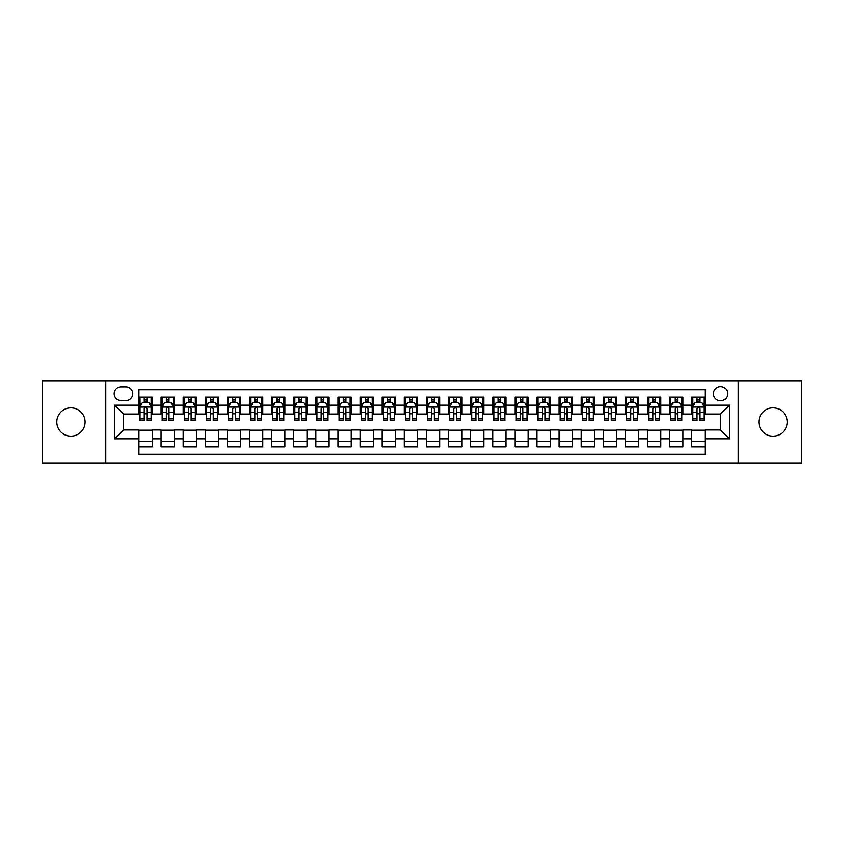 <?xml version="1.0" encoding="UTF-8"?>
<svg xmlns="http://www.w3.org/2000/svg" width="844" height="844" viewBox="0 0 844 844"><rect width="100%" height="100%" fill="white"/><g stroke="black" fill="none" stroke-linecap="round" stroke-linejoin="round"><path stroke-width="1.27" d="M773.051 407.852A14.148 14.148 0 0 0 758.904 422A14.148 14.148 0 0 0 773.051 436.148A14.148 14.148 0 0 0 787.209 422A14.148 14.148 0 0 0 773.051 407.852M70.949 407.852A14.148 14.148 0 0 0 56.791 422A14.148 14.148 0 0 0 70.949 436.148A14.148 14.148 0 0 0 85.096 422A14.148 14.148 0 0 0 70.949 407.852M720.533 386.615A7.079 7.079 0 0 0 713.454 393.694A7.079 7.079 0 0 0 720.533 400.773A7.079 7.079 0 0 0 727.612 393.694A7.079 7.079 0 0 0 720.533 386.615M738.226 462.913L801.8 462.913L801.8 381.087L738.226 381.087L738.226 462.913L105.774 462.913L105.774 381.087L42.2 381.087L42.2 462.913L105.774 462.913M705.056 397.123L691.785 397.123L691.785 405.194L682.944 405.194L682.944 414.035L691.785 414.035L691.785 405.194M682.944 405.194L682.944 397.123L669.672 397.123L669.672 405.194L660.831 405.194L660.831 414.035L669.672 414.035L669.672 405.194M660.831 405.194L660.831 397.123L647.559 397.123L647.559 405.194L638.708 405.194L638.708 414.035L647.559 414.035L647.559 405.194M638.708 405.194L638.708 397.123L625.446 397.123L625.446 405.194L616.595 405.194L616.595 414.035L625.446 414.035L625.446 405.194M616.595 405.194L616.595 397.123L603.333 397.123L603.333 405.194L594.482 405.194L594.482 414.035L603.333 414.035L603.333 405.194M594.482 405.194L594.482 397.123L581.221 397.123L581.221 405.194L572.369 405.194L572.369 414.035L581.221 414.035L581.221 405.194M572.369 405.194L572.369 397.123L559.108 397.123L559.108 405.194L550.256 405.194L550.256 414.035L559.108 414.035L559.108 405.194M550.256 405.194L550.256 397.123L536.995 397.123L536.995 405.194L528.144 405.194L528.144 414.035L536.995 414.035L536.995 405.194M528.144 405.194L528.144 397.123L514.872 397.123L514.872 405.194L506.031 405.194L506.031 414.035L514.872 414.035L514.872 405.194M506.031 405.194L506.031 397.123L492.759 397.123L492.759 405.194L483.918 405.194L483.918 414.035L492.759 414.035L492.759 405.194M483.918 405.194L483.918 397.123L470.646 397.123L470.646 405.194L461.805 405.194L461.805 414.035L470.646 414.035L470.646 405.194M461.805 405.194L461.805 397.123L448.533 397.123L448.533 405.194L439.692 405.194L439.692 414.035L448.533 414.035L448.533 405.194M439.692 405.194L439.692 397.123L426.42 397.123L426.42 405.194L417.58 405.194L417.58 414.035L426.42 414.035L426.42 405.194M417.58 405.194L417.58 397.123L404.308 397.123L404.308 405.194L395.467 405.194L395.467 414.035L404.308 414.035L404.308 405.194M395.467 405.194L395.467 397.123L382.195 397.123L382.195 405.194L373.354 405.194L373.354 414.035L382.195 414.035L382.195 405.194M373.354 405.194L373.354 397.123L360.082 397.123L360.082 405.194L351.241 405.194L351.241 414.035L360.082 414.035L360.082 405.194M351.241 405.194L351.241 397.123L337.969 397.123L337.969 405.194L329.128 405.194L329.128 414.035L337.969 414.035L337.969 405.194M329.128 405.194L329.128 397.123L315.856 397.123L315.856 405.194L307.005 405.194L307.005 414.035L315.856 414.035L315.856 405.194M307.005 405.194L307.005 397.123L293.744 397.123L293.744 405.194L284.892 405.194L284.892 414.035L293.744 414.035L293.744 405.194M284.892 405.194L284.892 397.123L271.631 397.123L271.631 405.194L262.779 405.194L262.779 414.035L271.631 414.035L271.631 405.194M262.779 405.194L262.779 397.123L249.518 397.123L249.518 405.194L240.667 405.194L240.667 414.035L249.518 414.035L249.518 405.194M240.667 405.194L240.667 397.123L227.405 397.123L227.405 405.194L218.554 405.194L218.554 414.035L227.405 414.035L227.405 405.194M218.554 405.194L218.554 397.123L205.292 397.123L205.292 405.194L196.441 405.194L196.441 414.035L205.292 414.035L205.292 405.194M196.441 405.194L196.441 397.123L183.169 397.123L183.169 405.194L174.328 405.194L174.328 414.035L183.169 414.035L183.169 405.194M174.328 405.194L174.328 397.123L161.056 397.123L161.056 414.035L152.215 414.035L152.215 397.123L138.943 397.123M138.943 446.877L152.215 446.877L152.215 429.965L161.056 429.965L161.056 446.877L174.328 446.877L174.328 429.965L183.169 429.965L183.169 438.806L174.328 438.806M183.169 438.806L183.169 446.877L196.441 446.877L196.441 429.965L205.292 429.965L205.292 438.806L196.441 438.806M205.292 438.806L205.292 446.877L218.554 446.877L218.554 429.965L227.405 429.965L227.405 438.806L218.554 438.806M227.405 438.806L227.405 446.877L240.667 446.877L240.667 429.965L249.518 429.965L249.518 438.806L240.667 438.806M249.518 438.806L249.518 446.877L262.779 446.877L262.779 429.965L271.631 429.965L271.631 438.806L262.779 438.806M271.631 438.806L271.631 446.877L284.892 446.877L284.892 429.965L293.744 429.965L293.744 438.806L284.892 438.806M293.744 438.806L293.744 446.877L307.005 446.877L307.005 429.965L315.856 429.965L315.856 438.806L307.005 438.806M315.856 438.806L315.856 446.877L329.128 446.877L329.128 429.965L337.969 429.965L337.969 438.806L329.128 438.806M337.969 438.806L337.969 446.877L351.241 446.877L351.241 429.965L360.082 429.965L360.082 438.806L351.241 438.806M360.082 438.806L360.082 446.877L373.354 446.877L373.354 429.965L382.195 429.965L382.195 438.806L373.354 438.806M382.195 438.806L382.195 446.877L395.467 446.877L395.467 429.965L404.308 429.965L404.308 438.806L395.467 438.806M404.308 438.806L404.308 446.877L417.58 446.877L417.58 429.965L426.42 429.965L426.42 438.806L417.58 438.806M426.42 438.806L426.42 446.877L439.692 446.877L439.692 429.965L448.533 429.965L448.533 438.806L439.692 438.806M448.533 438.806L448.533 446.877L461.805 446.877L461.805 429.965L470.646 429.965L470.646 438.806L461.805 438.806M470.646 438.806L470.646 446.877L483.918 446.877L483.918 429.965L492.759 429.965L492.759 438.806L483.918 438.806M492.759 438.806L492.759 446.877L506.031 446.877L506.031 429.965L514.872 429.965L514.872 438.806L506.031 438.806M514.872 438.806L514.872 446.877L528.144 446.877L528.144 429.965L536.995 429.965L536.995 438.806L528.144 438.806M536.995 438.806L536.995 446.877L550.256 446.877L550.256 429.965L559.108 429.965L559.108 438.806L550.256 438.806M559.108 438.806L559.108 446.877L572.369 446.877L572.369 429.965L581.221 429.965L581.221 438.806L572.369 438.806M581.221 438.806L581.221 446.877L594.482 446.877L594.482 429.965L603.333 429.965L603.333 438.806L594.482 438.806M603.333 438.806L603.333 446.877L616.595 446.877L616.595 429.965L625.446 429.965L625.446 438.806L616.595 438.806M625.446 438.806L625.446 446.877L638.708 446.877L638.708 429.965L647.559 429.965L647.559 438.806L638.708 438.806M647.559 438.806L647.559 446.877L660.831 446.877L660.831 429.965L669.672 429.965L669.672 438.806L660.831 438.806M669.672 438.806L669.672 446.877L682.944 446.877L682.944 429.965L691.785 429.965L691.785 438.806L682.944 438.806M121.03 400.552L125.904 400.552A6.857 6.857 0 0 0 132.751 393.694A6.857 6.857 0 0 0 125.904 386.837L121.03 386.837A6.857 6.857 0 0 0 114.183 393.694A6.857 6.857 0 0 0 121.03 400.552M738.226 381.087L105.774 381.087M705.056 405.194L705.056 389.717L138.943 389.717L138.943 414.035L123.467 414.035L123.467 429.965L138.943 429.965L138.943 454.283L705.056 454.283L705.056 429.965L720.533 429.965L720.533 414.035L705.056 414.035L705.056 405.194L729.374 405.194L729.374 438.806L705.056 438.806M138.943 438.806L114.626 438.806L114.626 405.194L138.943 405.194M691.785 438.806L691.785 446.877L705.056 446.877M138.943 402.651L140.051 402.651M144.25 402.651L146.909 402.651M151.108 402.651L152.215 402.651M138.943 413.813L140.051 413.813M144.25 413.813L146.909 413.813M151.108 413.813L152.215 413.813M138.943 430.187L152.215 430.187M138.943 441.349L152.215 441.349M161.056 413.813L162.164 413.813M166.363 413.813L169.022 413.813M173.22 413.813L174.328 413.813M161.056 402.651L162.164 402.651M166.363 402.651L169.022 402.651M173.22 402.651L174.328 402.651M161.056 430.187L174.328 430.187M161.056 441.349L174.328 441.349M183.169 430.187L196.441 430.187M183.169 441.349L196.441 441.349M183.169 402.651L184.277 402.651M188.486 402.651L191.134 402.651M195.333 402.651L196.441 402.651M183.169 413.813L184.277 413.813M188.486 413.813L191.134 413.813M195.333 413.813L196.441 413.813M205.292 430.187L218.554 430.187M205.292 441.349L218.554 441.349M205.292 402.651L206.39 402.651M210.599 402.651L213.247 402.651M217.446 402.651L218.554 402.651M205.292 413.813L206.39 413.813M210.599 413.813L213.247 413.813M217.446 413.813L218.554 413.813M227.405 430.187L240.667 430.187M227.405 441.349L240.667 441.349M227.405 402.651L228.502 402.651M232.712 402.651L235.36 402.651M239.559 402.651L240.667 402.651M227.405 413.813L228.502 413.813M232.712 413.813L235.36 413.813M239.559 413.813L240.667 413.813M249.518 430.187L262.779 430.187M249.518 441.349L262.779 441.349M249.518 402.651L250.615 402.651M254.825 402.651L257.473 402.651M261.672 402.651L262.779 402.651M249.518 413.813L250.615 413.813M254.825 413.813L257.473 413.813M261.672 413.813L262.779 413.813M271.631 430.187L284.892 430.187M271.631 441.349L284.892 441.349M271.631 402.651L272.739 402.651M276.938 402.651L279.586 402.651M283.795 402.651L284.892 402.651M271.631 413.813L272.739 413.813M276.938 413.813L279.586 413.813M283.795 413.813L284.892 413.813M293.744 430.187L307.005 430.187M293.744 441.349L307.005 441.349M293.744 402.651L294.851 402.651M299.05 402.651L301.698 402.651M305.908 402.651L307.005 402.651M293.744 413.813L294.851 413.813M299.05 413.813L301.698 413.813M305.908 413.813L307.005 413.813M315.856 430.187L329.128 430.187M315.856 441.349L329.128 441.349M315.856 402.651L316.964 402.651M321.163 402.651L323.811 402.651M328.021 402.651L329.128 402.651M315.856 413.813L316.964 413.813M321.163 413.813L323.811 413.813M328.021 413.813L329.128 413.813M337.969 430.187L351.241 430.187M337.969 441.349L351.241 441.349M337.969 402.651L339.077 402.651M343.276 402.651L345.934 402.651M350.133 402.651L351.241 402.651M337.969 413.813L339.077 413.813M343.276 413.813L345.934 413.813M350.133 413.813L351.241 413.813M360.082 430.187L373.354 430.187M360.082 441.349L373.354 441.349M360.082 402.651L361.19 402.651M365.389 402.651L368.047 402.651M372.246 402.651L373.354 402.651M360.082 413.813L361.19 413.813M365.389 413.813L368.047 413.813M372.246 413.813L373.354 413.813M382.195 430.187L395.467 430.187M382.195 441.349L395.467 441.349M382.195 402.651L383.303 402.651M387.501 402.651L390.16 402.651M394.359 402.651L395.467 402.651M382.195 413.813L383.303 413.813M387.501 413.813L390.16 413.813M394.359 413.813L395.467 413.813M404.308 430.187L417.58 430.187M404.308 441.349L417.58 441.349M404.308 402.651L405.415 402.651M409.614 402.651L412.273 402.651M416.472 402.651L417.58 402.651M404.308 413.813L405.415 413.813M409.614 413.813L412.273 413.813M416.472 413.813L417.58 413.813M426.42 430.187L439.692 430.187M426.42 441.349L439.692 441.349M426.42 402.651L427.528 402.651M431.727 402.651L434.386 402.651M438.585 402.651L439.692 402.651M426.42 413.813L427.528 413.813M431.727 413.813L434.386 413.813M438.585 413.813L439.692 413.813M448.533 430.187L461.805 430.187M448.533 441.349L461.805 441.349M448.533 402.651L449.641 402.651M453.84 402.651L456.498 402.651M460.697 402.651L461.805 402.651M448.533 413.813L449.641 413.813M453.84 413.813L456.498 413.813M460.697 413.813L461.805 413.813M470.646 430.187L483.918 430.187M470.646 441.349L483.918 441.349M470.646 402.651L471.754 402.651M475.953 402.651L478.611 402.651M482.81 402.651L483.918 402.651M470.646 413.813L471.754 413.813M475.953 413.813L478.611 413.813M482.81 413.813L483.918 413.813M492.759 430.187L506.031 430.187M492.759 441.349L506.031 441.349M492.759 402.651L493.867 402.651M498.065 402.651L500.724 402.651M504.923 402.651L506.031 402.651M492.759 413.813L493.867 413.813M498.065 413.813L500.724 413.813M504.923 413.813L506.031 413.813M514.872 430.187L528.144 430.187M514.872 441.349L528.144 441.349M514.872 402.651L515.979 402.651M520.189 402.651L522.837 402.651M527.036 402.651L528.144 402.651M514.872 413.813L515.979 413.813M520.189 413.813L522.837 413.813M527.036 413.813L528.144 413.813M536.995 430.187L550.256 430.187M536.995 441.349L550.256 441.349M536.995 402.651L538.092 402.651M542.302 402.651L544.95 402.651M549.149 402.651L550.256 402.651M536.995 413.813L538.092 413.813M542.302 413.813L544.95 413.813M549.149 413.813L550.256 413.813M559.108 430.187L572.369 430.187M559.108 441.349L572.369 441.349M559.108 402.651L560.205 402.651M564.414 402.651L567.062 402.651M571.261 402.651L572.369 402.651M559.108 413.813L560.205 413.813M564.414 413.813L567.062 413.813M571.261 413.813L572.369 413.813M581.221 430.187L594.482 430.187M581.221 441.349L594.482 441.349M581.221 402.651L582.328 402.651M586.527 402.651L589.175 402.651M593.385 402.651L594.482 402.651M581.221 413.813L582.328 413.813M586.527 413.813L589.175 413.813M593.385 413.813L594.482 413.813M603.333 430.187L616.595 430.187M603.333 441.349L616.595 441.349M603.333 402.651L604.441 402.651M608.64 402.651L611.288 402.651M615.498 402.651L616.595 402.651M603.333 413.813L604.441 413.813M608.64 413.813L611.288 413.813M615.498 413.813L616.595 413.813M625.446 430.187L638.708 430.187M625.446 441.349L638.708 441.349M625.446 402.651L626.554 402.651M630.753 402.651L633.401 402.651M637.61 402.651L638.708 402.651M625.446 413.813L626.554 413.813M630.753 413.813L633.401 413.813M637.61 413.813L638.708 413.813M647.559 430.187L660.831 430.187M647.559 441.349L660.831 441.349M647.559 402.651L648.667 402.651M652.866 402.651L655.514 402.651M659.723 402.651L660.831 402.651M647.559 413.813L648.667 413.813M652.866 413.813L655.514 413.813M659.723 413.813L660.831 413.813M669.672 430.187L682.944 430.187M669.672 441.349L682.944 441.349M669.672 402.651L670.78 402.651M674.978 402.651L677.637 402.651M681.836 402.651L682.944 402.651M669.672 413.813L670.78 413.813M674.978 413.813L677.637 413.813M681.836 413.813L682.944 413.813M691.785 430.187L705.056 430.187M691.785 441.349L705.056 441.349M691.785 402.651L692.892 402.651M697.091 402.651L699.75 402.651M703.949 402.651L705.056 402.651M691.785 413.813L692.892 413.813M697.091 413.813L699.75 413.813M703.949 413.813L705.056 413.813M123.467 414.035L114.626 405.194M123.467 429.965L114.626 438.806M729.374 405.194L720.533 414.035M729.374 438.806L720.533 429.965M146.909 399.993L144.25 399.993M151.108 418.867L146.909 418.867L146.909 420.671L151.108 420.671L151.108 407.188L148.903 402.757L142.267 402.757L140.051 407.188L140.051 420.671L144.25 420.671L144.25 418.867L140.051 418.867M140.051 407.188L140.051 397.123M151.108 407.188L151.108 397.123M144.25 402.757L144.25 397.123M146.909 397.123L146.909 402.757M146.909 418.867L146.909 408.844C146.023 407.135 145.136 407.135 144.25 408.844L144.25 418.867M169.022 399.993L166.363 399.993M173.22 418.867L169.022 418.867L169.022 420.671L173.22 420.671L173.22 407.188L171.015 402.757L164.38 402.757L162.164 407.188L162.164 420.671L166.363 420.671L166.363 418.867L162.164 418.867M162.164 407.188L162.164 397.123M173.22 407.188L173.22 397.123M166.363 402.757L166.363 397.123M169.022 397.123L169.022 402.757M169.022 418.867L169.022 408.844C168.135 407.135 167.249 407.135 166.363 408.844L166.363 418.867M191.134 399.993L188.486 399.993M195.333 418.867L191.134 418.867L191.134 420.671L195.333 420.671L195.333 407.188L193.128 402.757L186.492 402.757L184.277 407.188L184.277 420.671L188.486 420.671L188.486 418.867L184.277 418.867M184.277 407.188L184.277 397.123M195.333 407.188L195.333 397.123M188.486 402.757L188.486 397.123M191.134 397.123L191.134 402.757M191.134 418.867L191.134 408.844C190.248 407.135 189.362 407.135 188.486 408.844L188.486 418.867M213.247 399.993L210.599 399.993M217.446 418.867L213.247 418.867L213.247 420.671L217.446 420.671L217.446 407.188L215.241 402.757L208.605 402.757L206.39 407.188L206.39 420.671L210.599 420.671L210.599 418.867L206.39 418.867M206.39 407.188L206.39 397.123M217.446 407.188L217.446 397.123M210.599 402.757L210.599 397.123M213.247 397.123L213.247 402.757M213.247 418.867L213.247 408.844C212.361 407.135 211.485 407.135 210.599 408.844L210.599 418.867M235.36 399.993L232.712 399.993M239.559 418.867L235.36 418.867L235.36 420.671L239.559 420.671L239.559 407.188L237.354 402.757L230.718 402.757L228.502 407.188L228.502 420.671L232.712 420.671L232.712 418.867L228.502 418.867M228.502 407.188L228.502 397.123M239.559 407.188L239.559 397.123M232.712 402.757L232.712 397.123M235.36 397.123L235.36 402.757M235.36 418.867L235.36 408.844C234.474 407.135 233.598 407.135 232.712 408.844L232.712 418.867M257.473 399.993L254.825 399.993M261.672 418.867L257.473 418.867L257.473 420.671L261.672 420.671L261.672 407.188L259.467 402.757L252.831 402.757L250.615 407.188L250.615 420.671L254.825 420.671L254.825 418.867L250.615 418.867M250.615 407.188L250.615 397.123M261.672 407.188L261.672 397.123M254.825 402.757L254.825 397.123M257.473 397.123L257.473 402.757M257.473 418.867L257.473 408.844C256.597 407.135 255.711 407.135 254.825 408.844L254.825 418.867M279.586 399.993L276.938 399.993M283.795 418.867L279.586 418.867L279.586 420.671L283.795 420.671L283.795 407.188L281.579 402.757L274.944 402.757L272.739 407.188L272.739 420.671L276.938 420.671L276.938 418.867L272.739 418.867M272.739 407.188L272.739 397.123M283.795 407.188L283.795 397.123M276.938 402.757L276.938 397.123M279.586 397.123L279.586 402.757M279.586 418.867L279.586 408.844C278.71 407.135 277.824 407.135 276.938 408.844L276.938 418.867M301.698 399.993L299.05 399.993M305.908 418.867L301.698 418.867L301.698 420.671L305.908 420.671L305.908 407.188L303.692 402.757L297.056 402.757L294.851 407.188L294.851 420.671L299.05 420.671L299.05 418.867L294.851 418.867M294.851 407.188L294.851 397.123M305.908 407.188L305.908 397.123M299.05 402.757L299.05 397.123M301.698 397.123L301.698 402.757M301.698 418.867L301.698 408.844C300.823 407.135 299.936 407.135 299.05 408.844L299.05 418.867M323.811 399.993L321.163 399.993M328.021 418.867L323.811 418.867L323.811 420.671L328.021 420.671L328.021 407.188L325.805 402.757L319.169 402.757L316.964 407.188L316.964 420.671L321.163 420.671L321.163 418.867L316.964 418.867M316.964 407.188L316.964 397.123M328.021 407.188L328.021 397.123M321.163 402.757L321.163 397.123M323.811 397.123L323.811 402.757M323.811 418.867L323.811 408.844C322.935 407.135 322.049 407.135 321.163 408.844L321.163 418.867M345.934 399.993L343.276 399.993M350.133 418.867L345.934 418.867L345.934 420.671L350.133 420.671L350.133 407.188L347.918 402.757L341.282 402.757L339.077 407.188L339.077 420.671L343.276 420.671L343.276 418.867L339.077 418.867M339.077 407.188L339.077 397.123M350.133 407.188L350.133 397.123M343.276 402.757L343.276 397.123M345.934 397.123L345.934 402.757M345.934 418.867L345.934 408.844C345.048 407.135 344.162 407.135 343.276 408.844L343.276 418.867M368.047 399.993L365.389 399.993M372.246 418.867L368.047 418.867L368.047 420.671L372.246 420.671L372.246 407.188L370.031 402.757L363.395 402.757L361.19 407.188L361.19 420.671L365.389 420.671L365.389 418.867L361.19 418.867M361.19 407.188L361.19 397.123M372.246 407.188L372.246 397.123M365.389 402.757L365.389 397.123M368.047 397.123L368.047 402.757M368.047 418.867L368.047 408.844C367.161 407.135 366.275 407.135 365.389 408.844L365.389 418.867M390.16 399.993L387.501 399.993M394.359 418.867L390.16 418.867L390.16 420.671L394.359 420.671L394.359 407.188L392.143 402.757L385.508 402.757L383.303 407.188L383.303 420.671L387.501 420.671L387.501 418.867L383.303 418.867M383.303 407.188L383.303 397.123M394.359 407.188L394.359 397.123M387.501 402.757L387.501 397.123M390.16 397.123L390.16 402.757M390.16 418.867L390.16 408.844C389.274 407.135 388.388 407.135 387.501 408.844L387.501 418.867M412.273 399.993L409.614 399.993M416.472 418.867L412.273 418.867L412.273 420.671L416.472 420.671L416.472 407.188L414.256 402.757L407.631 402.757L405.415 407.188L405.415 420.671L409.614 420.671L409.614 418.867L405.415 418.867M405.415 407.188L405.415 397.123M416.472 407.188L416.472 397.123M409.614 402.757L409.614 397.123M412.273 397.123L412.273 402.757M412.273 418.867L412.273 408.844C411.387 407.135 410.5 407.135 409.614 408.844L409.614 418.867M434.386 399.993L431.727 399.993M438.585 418.867L434.386 418.867L434.386 420.671L438.585 420.671L438.585 407.188L436.369 402.757L429.744 402.757L427.528 407.188L427.528 420.671L431.727 420.671L431.727 418.867L427.528 418.867M427.528 407.188L427.528 397.123M438.585 407.188L438.585 397.123M431.727 402.757L431.727 397.123M434.386 397.123L434.386 402.757M434.386 418.867L434.386 408.844C433.499 407.135 432.613 407.135 431.727 408.844L431.727 418.867M456.498 399.993L453.84 399.993M460.697 418.867L456.498 418.867L456.498 420.671L460.697 420.671L460.697 407.188L458.492 402.757L451.856 402.757L449.641 407.188L449.641 420.671L453.84 420.671L453.84 418.867L449.641 418.867M449.641 407.188L449.641 397.123M460.697 407.188L460.697 397.123M453.84 402.757L453.84 397.123M456.498 397.123L456.498 402.757M456.498 418.867L456.498 408.844C455.612 407.135 454.726 407.135 453.84 408.844L453.84 418.867M478.611 399.993L475.953 399.993M482.81 418.867L478.611 418.867L478.611 420.671L482.81 420.671L482.81 407.188L480.605 402.757L473.969 402.757L471.754 407.188L471.754 420.671L475.953 420.671L475.953 418.867L471.754 418.867M471.754 407.188L471.754 397.123M482.81 407.188L482.81 397.123M475.953 402.757L475.953 397.123M478.611 397.123L478.611 402.757M478.611 418.867L478.611 408.844C477.725 407.135 476.839 407.135 475.953 408.844L475.953 418.867M500.724 399.993L498.065 399.993M504.923 418.867L500.724 418.867L500.724 420.671L504.923 420.671L504.923 407.188L502.718 402.757L496.082 402.757L493.867 407.188L493.867 420.671L498.065 420.671L498.065 418.867L493.867 418.867M493.867 407.188L493.867 397.123M504.923 407.188L504.923 397.123M498.065 402.757L498.065 397.123M500.724 397.123L500.724 402.757M500.724 418.867L500.724 408.844C499.838 407.135 498.952 407.135 498.065 408.844L498.065 418.867M522.837 399.993L520.189 399.993M527.036 418.867L522.837 418.867L522.837 420.671L527.036 420.671L527.036 407.188L524.831 402.757L518.195 402.757L515.979 407.188L515.979 420.671L520.189 420.671L520.189 418.867L515.979 418.867M515.979 407.188L515.979 397.123M527.036 407.188L527.036 397.123M520.189 402.757L520.189 397.123M522.837 397.123L522.837 402.757M522.837 418.867L522.837 408.844C521.951 407.135 521.075 407.135 520.189 408.844L520.189 418.867M544.95 399.993L542.302 399.993M549.149 418.867L544.95 418.867L544.95 420.671L549.149 420.671L549.149 407.188L546.944 402.757L540.308 402.757L538.092 407.188L538.092 420.671L542.302 420.671L542.302 418.867L538.092 418.867M538.092 407.188L538.092 397.123M549.149 407.188L549.149 397.123M542.302 402.757L542.302 397.123M544.95 397.123L544.95 402.757M544.95 418.867L544.95 408.844C544.063 407.135 543.188 407.135 542.302 408.844L542.302 418.867M567.062 399.993L564.414 399.993M571.261 418.867L567.062 418.867L567.062 420.671L571.261 420.671L571.261 407.188L569.056 402.757L562.42 402.757L560.205 407.188L560.205 420.671L564.414 420.671L564.414 418.867L560.205 418.867M560.205 407.188L560.205 397.123M571.261 407.188L571.261 397.123M564.414 402.757L564.414 397.123M567.062 397.123L567.062 402.757M567.062 418.867L567.062 408.844C566.176 407.135 565.301 407.135 564.414 408.844L564.414 418.867M589.175 399.993L586.527 399.993M593.385 418.867L589.175 418.867L589.175 420.671L593.385 420.671L593.385 407.188L591.169 402.757L584.533 402.757L582.328 407.188L582.328 420.671L586.527 420.671L586.527 418.867L582.328 418.867M582.328 407.188L582.328 397.123M593.385 407.188L593.385 397.123M586.527 402.757L586.527 397.123M589.175 397.123L589.175 402.757M589.175 418.867L589.175 408.844C588.3 407.135 587.413 407.135 586.527 408.844L586.527 418.867M611.288 399.993L608.64 399.993M615.498 418.867L611.288 418.867L611.288 420.671L615.498 420.671L615.498 407.188L613.282 402.757L606.646 402.757L604.441 407.188L604.441 420.671L608.64 420.671L608.64 418.867L604.441 418.867M604.441 407.188L604.441 397.123M615.498 407.188L615.498 397.123M608.64 402.757L608.64 397.123M611.288 397.123L611.288 402.757M611.288 418.867L611.288 408.844C610.412 407.135 609.526 407.135 608.64 408.844L608.64 418.867M633.401 399.993L630.753 399.993M637.61 418.867L633.401 418.867L633.401 420.671L637.61 420.671L637.61 407.188L635.395 402.757L628.759 402.757L626.554 407.188L626.554 420.671L630.753 420.671L630.753 418.867L626.554 418.867M626.554 407.188L626.554 397.123M637.61 407.188L637.61 397.123M630.753 402.757L630.753 397.123M633.401 397.123L633.401 402.757M633.401 418.867L633.401 408.844C632.525 407.135 631.639 407.135 630.753 408.844L630.753 418.867M655.514 399.993L652.866 399.993M659.723 418.867L655.514 418.867L655.514 420.671L659.723 420.671L659.723 407.188L657.508 402.757L650.872 402.757L648.667 407.188L648.667 420.671L652.866 420.671L652.866 418.867L648.667 418.867M648.667 407.188L648.667 397.123M659.723 407.188L659.723 397.123M652.866 402.757L652.866 397.123M655.514 397.123L655.514 402.757M655.514 418.867L655.514 408.844C654.638 407.135 653.752 407.135 652.866 408.844L652.866 418.867M677.637 399.993L674.978 399.993M681.836 418.867L677.637 418.867L677.637 420.671L681.836 420.671L681.836 407.188L679.62 402.757L672.984 402.757L670.78 407.188L670.78 420.671L674.978 420.671L674.978 418.867L670.78 418.867M670.78 407.188L670.78 397.123M681.836 407.188L681.836 397.123M674.978 402.757L674.978 397.123M677.637 397.123L677.637 402.757M677.637 418.867L677.637 408.844C676.751 407.135 675.865 407.135 674.978 408.844L674.978 418.867M699.75 399.993L697.091 399.993M703.949 418.867L699.75 418.867L699.75 420.671L703.949 420.671L703.949 407.188L701.733 402.757L695.097 402.757L692.892 407.188L692.892 420.671L697.091 420.671L697.091 418.867L692.892 418.867M692.892 407.188L692.892 397.123M703.949 407.188L703.949 397.123M697.091 402.757L697.091 397.123M699.75 397.123L699.75 402.757M699.75 418.867L699.75 408.844C698.864 407.135 697.977 407.135 697.091 408.844L697.091 418.867M161.056 438.806L152.215 438.806M161.056 405.194L152.215 405.194M151.055 407.072L140.104 407.072M140.051 403.981L141.655 403.981M149.504 403.981L151.108 403.981M144.25 412.305L140.051 412.305M151.108 412.305L146.909 412.305M146.909 401.406L144.25 401.406M173.168 407.072L162.217 407.072M162.164 403.981L163.768 403.981M171.617 403.981L173.22 403.981M166.363 412.305L162.164 412.305M173.22 412.305L169.022 412.305M169.022 401.406L166.363 401.406M195.28 407.072L184.33 407.072M184.277 403.981L185.88 403.981M193.73 403.981L195.333 403.981M188.486 412.305L184.277 412.305M195.333 412.305L191.134 412.305M191.134 401.406L188.486 401.406M217.393 407.072L206.453 407.072M206.39 403.981L207.993 403.981M215.842 403.981L217.446 403.981M210.599 412.305L206.39 412.305M217.446 412.305L213.247 412.305M213.247 401.406L210.599 401.406M239.506 407.072L228.566 407.072M228.502 403.981L230.106 403.981M237.955 403.981L239.559 403.981M232.712 412.305L228.502 412.305M239.559 412.305L235.36 412.305M235.36 401.406L232.712 401.406M261.619 407.072L250.679 407.072M250.615 403.981L252.219 403.981M260.079 403.981L261.672 403.981M254.825 412.305L250.615 412.305M261.672 412.305L257.473 412.305M257.473 401.406L254.825 401.406M283.732 407.072L272.791 407.072M272.739 403.981L274.332 403.981M282.191 403.981L283.795 403.981M276.938 412.305L272.739 412.305M283.795 412.305L279.586 412.305M279.586 401.406L276.938 401.406M305.844 407.072L294.904 407.072M294.851 403.981L296.455 403.981M304.304 403.981L305.908 403.981M299.05 412.305L294.851 412.305M305.908 412.305L301.698 412.305M301.698 401.406L299.05 401.406M327.957 407.072L317.017 407.072M316.964 403.981L318.568 403.981M326.417 403.981L328.021 403.981M321.163 412.305L316.964 412.305M328.021 412.305L323.811 412.305M323.811 401.406L321.163 401.406M350.081 407.072L339.13 407.072M339.077 403.981L340.681 403.981M348.53 403.981L350.133 403.981M343.276 412.305L339.077 412.305M350.133 412.305L345.934 412.305M345.934 401.406L343.276 401.406M372.193 407.072L361.243 407.072M361.19 403.981L362.793 403.981M370.643 403.981L372.246 403.981M365.389 412.305L361.19 412.305M372.246 412.305L368.047 412.305M368.047 401.406L365.389 401.406M394.306 407.072L383.355 407.072M383.303 403.981L384.906 403.981M392.755 403.981L394.359 403.981M387.501 412.305L383.303 412.305M394.359 412.305L390.16 412.305M390.16 401.406L387.501 401.406M416.419 407.072L405.468 407.072M405.415 403.981L407.019 403.981M414.868 403.981L416.472 403.981M409.614 412.305L405.415 412.305M416.472 412.305L412.273 412.305M412.273 401.406L409.614 401.406M438.532 407.072L427.581 407.072M427.528 403.981L429.132 403.981M436.981 403.981L438.585 403.981M431.727 412.305L427.528 412.305M438.585 412.305L434.386 412.305M434.386 401.406L431.727 401.406M460.645 407.072L449.694 407.072M449.641 403.981L451.245 403.981M459.094 403.981L460.697 403.981M453.84 412.305L449.641 412.305M460.697 412.305L456.498 412.305M456.498 401.406L453.84 401.406M482.757 407.072L471.807 407.072M471.754 403.981L473.357 403.981M481.207 403.981L482.81 403.981M475.953 412.305L471.754 412.305M482.81 412.305L478.611 412.305M478.611 401.406L475.953 401.406M504.87 407.072L493.919 407.072M493.867 403.981L495.47 403.981M503.319 403.981L504.923 403.981M498.065 412.305L493.867 412.305M504.923 412.305L500.724 412.305M500.724 401.406L498.065 401.406M526.983 407.072L516.043 407.072M515.979 403.981L517.583 403.981M525.432 403.981L527.036 403.981M520.189 412.305L515.979 412.305M527.036 412.305L522.837 412.305M522.837 401.406L520.189 401.406M549.096 407.072L538.155 407.072M538.092 403.981L539.696 403.981M547.545 403.981L549.149 403.981M542.302 412.305L538.092 412.305M549.149 412.305L544.95 412.305M544.95 401.406L542.302 401.406M571.209 407.072L560.268 407.072M560.205 403.981L561.809 403.981M569.668 403.981L571.261 403.981M564.414 412.305L560.205 412.305M571.261 412.305L567.062 412.305M567.062 401.406L564.414 401.406M593.321 407.072L582.381 407.072M582.328 403.981L583.921 403.981M591.781 403.981L593.385 403.981M586.527 412.305L582.328 412.305M593.385 412.305L589.175 412.305M589.175 401.406L586.527 401.406M615.434 407.072L604.494 407.072M604.441 403.981L606.045 403.981M613.894 403.981L615.498 403.981M608.64 412.305L604.441 412.305M615.498 412.305L611.288 412.305M611.288 401.406L608.64 401.406M637.547 407.072L626.607 407.072M626.554 403.981L628.158 403.981M636.007 403.981L637.61 403.981M630.753 412.305L626.554 412.305M637.61 412.305L633.401 412.305M633.401 401.406L630.753 401.406M659.67 407.072L648.719 407.072M648.667 403.981L650.27 403.981M658.12 403.981L659.723 403.981M652.866 412.305L648.667 412.305M659.723 412.305L655.514 412.305M655.514 401.406L652.866 401.406M681.783 407.072L670.832 407.072M670.78 403.981L672.383 403.981M680.232 403.981L681.836 403.981M674.978 412.305L670.78 412.305M681.836 412.305L677.637 412.305M677.637 401.406L674.978 401.406M703.896 407.072L692.945 407.072M692.892 403.981L694.496 403.981M702.345 403.981L703.949 403.981M697.091 412.305L692.892 412.305M703.949 412.305L699.75 412.305M699.75 401.406L697.091 401.406"/></g></svg>
